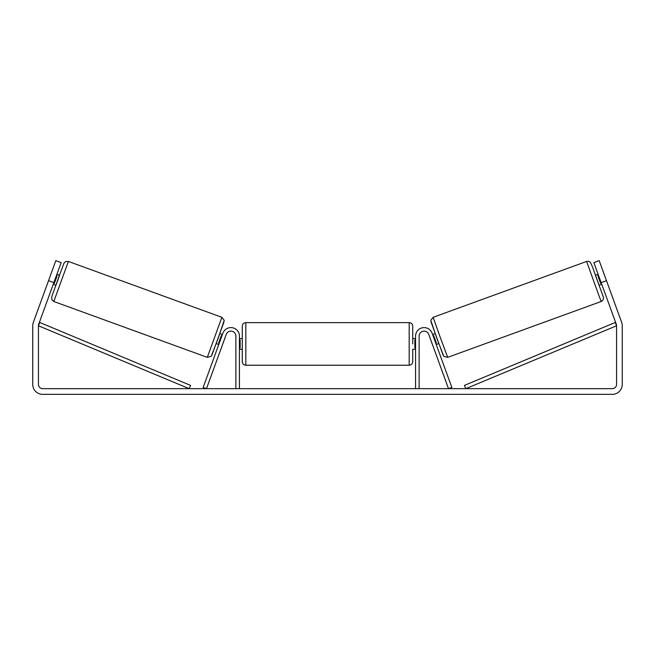 <?xml version="1.0" encoding="UTF-8"?>
<svg xmlns="http://www.w3.org/2000/svg" width="655" height="655" viewBox="0 0 655 655"><rect width="100%" height="100%" fill="white"/><g stroke="black" fill="none" stroke-linecap="round" stroke-linejoin="round"><path stroke-width="0.98" d="M419.118 388.669L419.118 336.113A4.97 4.97 0 0 1 428.763 334.41L448.511 388.669L451.852 387.457L432.103 333.198A8.523 8.523 0 0 0 415.573 336.113L415.573 388.669M601.192 301.488L447.692 357.352L440.258 337.39L433.119 317.315L586.618 261.443L598.957 295.659L601.192 301.488L601.773 301.21L603.239 299.572L603.452 297.386L592.317 266.479L590.351 262.27L588.698 261.329L586.618 261.443M601.74 284.278L599.063 285.252L597.204 280.266L595.42 275.247L598.097 274.273M603.452 272.374L607.062 282.297M432.578 334.517L435.125 333.583M436.222 344.522L438.768 343.597M429.705 337.006L429.246 335.728M433.045 335.786L433.684 335.556L436.402 343.015L435.763 343.253M432.423 344.464L432.889 345.742M429.68 337.014L432.398 344.473M598.564 275.542L597.868 275.796L600.578 283.263L601.274 283.009M600.578 283.263L597.868 275.796M53.866 282.616L48.527 280.668L55.814 260.649L61.152 262.589L38.686 324.315A4.258 4.258 0 0 0 38.432 325.772L38.432 384.411A4.258 4.258 0 0 0 42.69 388.669L612.31 388.669A4.258 4.258 0 0 0 616.568 384.411L616.568 325.772A4.258 4.258 0 0 0 616.314 324.315L593.848 262.589L599.186 260.649L606.473 280.668L601.134 282.616M48.527 280.668L33.348 322.366A9.94 9.94 0 0 0 32.75 325.772L32.75 384.411A9.94 9.94 0 0 0 42.69 394.351L612.31 394.351A9.94 9.94 0 0 0 622.25 384.411L622.25 325.772A9.94 9.94 0 0 0 621.652 322.366L606.473 280.668M239.427 388.669L239.427 336.113A8.523 8.523 0 0 0 222.897 333.198L203.148 387.457L206.489 388.669L226.237 334.41A4.97 4.97 0 0 1 235.882 336.113L235.882 388.669M242.268 343.924L242.268 326.174C242.481 324.012 243.668 322.825 245.822 322.62L245.822 365.236C243.668 365.023 242.481 363.836 242.268 361.683L242.268 343.924M245.822 365.236L409.178 365.236L409.178 322.62C411.332 322.825 412.519 324.012 412.732 326.174L412.732 343.924L412.732 338.602L415.573 338.602M239.427 339.953L240.139 339.953L240.139 347.895L239.427 347.895M415.573 347.895L414.861 347.895L414.861 339.953L415.573 339.953M412.732 349.254L412.732 361.683L412.732 349.254L415.573 349.254M221.881 317.315L68.382 261.443L53.808 301.488L207.307 357.352L221.881 317.315L224.206 320.344L218 338.75L211.197 356.353L207.307 357.352M53.26 284.278L55.937 285.252L57.796 280.266L59.58 275.247L56.903 274.273M56.436 275.542L57.132 275.796L54.422 283.263L53.726 283.009M225.295 337.006L225.754 335.728M222.422 334.517L219.875 333.583M218.778 344.522L216.232 343.597M222.11 345.742L222.577 344.464M221.955 335.786L221.316 335.556L218.598 343.015L219.237 343.253M225.32 337.014L222.602 344.473M51.548 272.374L47.938 282.297M54.422 283.263L57.132 275.796M38.432 325.772L189.189 388.669L190.556 385.394L39.799 322.489L38.432 325.772M616.568 325.772L465.811 388.669L464.444 385.394L615.201 322.489L616.568 325.772M430.998 321.859L443.148 355.231M53.808 301.488L51.884 299.81L51.679 296.903L59.458 275.198L64.018 263.13L65.59 261.599L68.382 261.443M224.002 321.859L211.852 355.231M447.692 357.352L443.803 356.353L437 338.75L430.793 320.344L433.119 317.315M409.178 322.62L245.822 322.62M242.268 338.602L239.427 338.602M242.268 349.254L239.427 349.254M409.178 365.236C411.332 365.023 412.519 363.836 412.732 361.683"/></g></svg>
